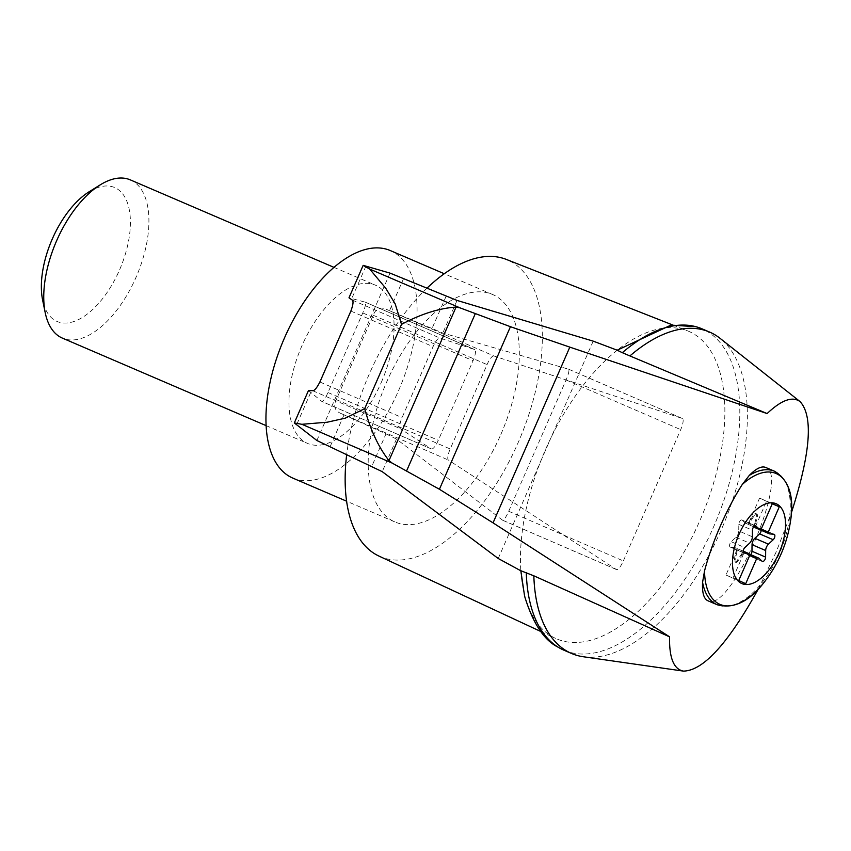 <?xml version="1.0" encoding="UTF-8"?>
<svg xmlns="http://www.w3.org/2000/svg" width="851" height="851" viewBox="0 0 851 851"><rect width="100%" height="100%" fill="white"/><g stroke="black" fill="none" stroke-linecap="round" stroke-linejoin="round"><path stroke-width="0.64" stroke-dasharray="4.25 3.19" d="M758.326 588.998L776.378 551.533L791.387 512.738M583.254 656.738A174.891 88.759 113.2 0 0 722.137 527.811A174.891 88.759 113.2 0 0 720.031 338.315M593.19 341.134L540.342 462.093A167.36 84.94 113.2 0 0 520.844 570.787L520.823 570.776M617.177 350.197L617.209 350.218A167.36 84.94 113.2 0 0 551.076 437.542A167.36 84.94 113.2 0 0 540.342 462.093L498.229 558.501M385.992 433.861L396.47 439.063L502.675 520.248C504.015 520.142 506.026 517.142 508.717 511.27L566.085 379.961C568.606 373.876 569.457 370.291 568.617 369.196L442.797 333.018L386.152 309.253C380.237 306.583 375.908 308.573 373.174 315.232L336.315 399.608C333.262 406.161 334.709 410.735 340.666 413.352L385.992 433.861L371.781 466.401M755.028 527.365A5.383 2.734 113.2 0 1 754.752 523.588L755.603 523.95A5.383 2.734 113.2 0 0 755.465 526.62L761.092 529.035M755.465 526.62L766.528 501.292L772.283 503.771M520.844 570.787A167.36 84.94 113.2 0 0 555.448 638.324A167.36 84.94 113.2 0 0 699.926 520.482A167.36 84.94 113.2 0 0 687.534 330.826A167.36 84.94 113.2 0 0 617.209 350.218L617.145 350.218M378.886 556.043A161.435 81.93 113.2 0 0 518.259 442.371A161.435 81.93 113.2 0 0 506.313 259.417M426.989 288.17A161.435 81.93 113.2 0 0 346.655 454.796M493.878 355.952A10.765 2.872 113.4 0 0 487.059 364.6L450.2 448.977A10.765 2.872 113.4 0 0 448.392 460.04L616.358 569.51A10.765 2.872 113.4 0 0 616.475 569.574A10.765 2.872 113.4 0 0 623.347 560.947L680.715 429.638A10.765 2.872 113.4 0 0 682.396 418.511A10.765 2.872 113.4 0 0 682.332 418.49L493.878 355.952L386.152 309.253M431.297 448.892A10.765 2.872 113.4 0 0 431.414 448.956A10.765 2.872 113.4 0 0 438.286 440.329L473.06 360.728A10.765 2.872 113.4 0 0 474.752 349.601A10.765 2.872 113.4 0 0 474.688 349.58L439.871 338.028A10.765 2.872 113.4 0 0 433.063 346.676L402.076 417.607A10.765 2.872 113.4 0 0 400.268 428.67L431.297 448.892L321.944 401.512C323.284 401.395 325.305 398.406 327.997 392.534L362.771 312.934C365.302 306.849 366.143 303.264 365.302 302.169L348.984 297.807M308.498 390.481L321.869 401.47M292.659 478.028A123.767 62.814 113.2 0 0 398.63 390.481A123.767 62.814 113.2 0 0 390.364 250.588M381.248 382.514A86.1 43.699 113.2 0 0 375.493 285.191A86.1 43.699 113.2 0 0 301.573 346.58A86.1 43.699 113.2 0 0 307.041 443.201A86.1 43.699 113.2 0 0 307.53 443.414A86.1 43.699 113.2 0 0 381.248 382.514M500.877 434.404A123.767 62.814 113.2 0 0 492.612 294.51A123.767 62.814 113.2 0 0 386.046 383.439A123.767 62.814 113.2 0 0 394.907 521.95A123.767 62.814 113.2 0 0 500.877 434.404M130.331 179.88A86.1 43.699 -66.8 0 1 136.5 276.235A86.1 43.699 -66.8 0 1 62.368 338.102M89.121 191.773A72.899 36.997 -66.8 0 1 127.022 248.056A72.899 36.997 -66.8 0 1 56.709 321.295A72.899 36.997 -66.8 0 1 42.614 300.031M761.23 530.311A3.234 1.638 113.2 0 0 760.549 528.471A3.234 1.638 113.2 0 0 760.273 528.397L756.145 528.045L769.772 533.907M754.752 523.588L756.496 516.238A3.234 1.638 113.2 0 0 755.933 513.632A3.234 1.638 113.2 0 0 753.688 514.951L749.497 521.174L750.348 521.546A5.383 2.734 113.2 0 1 748.508 523.439L761.283 528.928M755.688 525.844L742.051 519.993A3.234 1.638 113.2 0 1 742.317 520.174L745.327 523.088A5.383 2.734 113.2 0 0 745.763 523.386A5.383 2.734 113.2 0 0 749.497 521.174M742.051 519.993A3.234 1.638 113.2 0 0 739.955 521.11A3.234 1.638 113.2 0 0 738.806 524.354L738.742 530.928L752.38 536.79M743.87 552.98L730.243 547.129A3.234 1.638 113.2 0 1 729.615 544.81A3.234 1.638 113.2 0 1 731.211 541.725L735.966 537.3A5.383 2.734 113.2 0 0 738.742 530.928M730.243 547.129A3.234 1.638 113.2 0 0 730.509 547.193L734.636 547.544L743.178 551.214M736.03 552.012L736.881 552.373L735.136 559.724A3.234 1.638 113.2 0 0 735.711 562.33L734.849 561.968A3.234 1.638 113.2 0 1 734.285 559.362L736.03 552.012A5.383 2.734 113.2 0 0 735.083 547.661A5.383 2.734 113.2 0 0 734.636 547.544M734.849 561.968A3.234 1.638 113.2 0 0 737.094 560.639L741.285 554.416L742.136 554.788A5.383 2.734 113.2 0 1 743.976 552.895L749.731 555.363M762.368 561.458L748.731 555.607A3.234 1.638 113.2 0 1 748.476 555.426L745.455 552.501A5.383 2.734 113.2 0 0 745.019 552.214A5.383 2.734 113.2 0 0 741.285 554.416M748.731 555.607A3.234 1.638 113.2 0 0 750.699 554.65M735.711 562.33A3.234 1.638 113.2 0 0 737.945 561.011L742.136 554.788M736.881 552.373A5.383 2.734 113.2 0 0 737.03 549.703L749.805 555.203M755.603 523.95L757.347 516.6A3.234 1.638 113.2 0 0 756.784 513.993A3.234 1.638 113.2 0 0 754.539 515.323L750.348 521.546M766.528 501.292L759.571 498.112L748.508 523.439M737.03 549.703L725.967 575.031L745.699 583.712M725.967 575.031L738.742 580.52M759.571 498.112L772.346 503.601M765.592 467.412C790.707 474.379 730.19 614.156 707.872 600.742M732.913 578.223L743.976 552.895M564 650.228A174.891 88.759 113.2 0 0 714.585 524.567A174.891 88.759 113.2 0 0 702.054 328.837M396.47 439.063L382.227 471.656M457.04 300.424L442.797 333.018M446.169 296.116L431.957 328.656M403.608 278.479L389.535 310.679M790.377 522.003A71.197 36.136 -66.8 0 1 764.911 581.297M774.591 471.273A72.643 36.87 -66.8 0 1 779.793 552.576A72.643 36.87 -66.8 0 1 717.244 604.774M373.174 315.232L487.059 364.6M568.574 369.185L682.332 418.49M566.085 379.961L680.715 429.638M508.717 511.27L623.347 560.947M312.647 390.694L400.268 428.67M319.891 381.993L402.076 417.607M350.878 311.062L433.063 346.676M352.25 300.052L439.871 338.028M365.26 302.158L474.688 349.58M362.771 312.934L473.06 360.728M327.997 392.534L438.286 440.329M340.666 413.352L448.392 460.04M336.315 399.608L450.2 448.977M502.59 520.206L616.358 569.51M748.476 555.426L762.102 561.288M745.455 552.501L759.092 558.362M737.094 560.639L737.945 561.011M734.285 559.362L735.136 559.724M730.509 547.193L743.636 552.842M731.211 541.725L744.848 547.587M735.966 537.3L749.593 543.161M738.806 524.354L752.433 530.205M742.317 520.174L755.369 525.78M745.327 523.088L753.784 526.726M753.688 514.951L754.539 515.323M756.496 516.238L757.347 516.6M760.273 528.397L773.91 534.258M344.017 414.884L329.943 447.083M390.013 273.107L316.88 440.51M366.004 265.927L351.867 298.297M310.562 392.822L296.425 425.202M540.874 631.538L555.448 638.324M672.577 324.933L687.534 330.826M682.396 418.511L568.617 369.196M474.752 349.601L365.302 302.169M431.414 448.956L321.944 401.512M616.475 569.574L502.675 520.248M492.612 294.51L444.275 273.745M394.907 521.95L346.58 501.186M266.065 425.606L307.53 443.414M334.028 267.384L375.493 285.191M749.391 554.086L745.019 552.214M743.189 551.14L735.083 547.661M753.72 526.801L745.763 523.386M756.784 513.993L755.933 513.632M774.176 534.322L760.549 528.471"/><path stroke-width="1.28" d="M791.387 512.738C810.546 453.37 813.45 416.341 800.11 401.629C792.472 396.013 781.473 399.991 767.113 413.565L569.819 347.134L510.44 326.699L459.965 307.839L456.04 307.094L388.981 460.593L392.141 463.072L439.424 489.261L493.048 522.865L669.577 636.835C669.131 657.908 673.758 669.333 683.47 671.109C703.277 670.705 728.233 643.335 758.326 588.998M669.577 636.835L533.832 575.808A174.891 88.759 113.2 0 0 571.564 653.472A174.891 88.759 113.2 0 0 583.254 656.738L683.47 671.109M800.11 401.629L720.031 338.315A174.891 88.759 113.2 0 0 709.617 332.081A174.891 88.759 113.2 0 0 629.9 355.931L767.113 413.565M520.823 570.776L498.229 558.501L382.227 471.656L316.88 440.51L294.318 422.936L301.871 424.298L327.22 422.213L345.315 418.149L364.696 408.65L401.512 324.38L395.215 303.945L385.748 288.244L369.685 269.065L363.164 265.352L390.013 273.107L457.04 300.424L593.19 341.134L617.177 350.197M533.832 575.808L520.823 570.723L524.61 596.232C532.96 623.421 544.151 640.409 558.192 647.217A174.891 88.759 113.2 0 0 564 650.228L571.564 653.472M741.625 583.478A43.465 22.062 -66.8 0 1 732.477 563.128A43.465 22.062 -66.8 0 1 765.134 504.111A43.465 22.062 -66.8 0 1 782.654 543.066A43.465 22.062 -66.8 0 1 741.625 583.478M758.954 528.95A5.383 2.734 113.2 0 0 759.4 529.237A5.383 2.734 113.2 0 0 761.283 528.928L772.346 503.601L779.303 506.781L768.24 532.109A5.383 2.734 113.2 0 0 769.325 533.79A5.383 2.734 113.2 0 0 769.772 533.907L773.91 534.258A3.234 1.638 113.2 0 1 774.176 534.322A3.234 1.638 113.2 0 1 774.804 536.651A3.234 1.638 113.2 0 1 773.208 539.725L768.453 544.151A5.383 2.734 113.2 0 0 765.666 550.523L765.613 557.107A3.234 1.638 113.2 0 1 764.464 560.341A3.234 1.638 113.2 0 1 762.368 561.458A3.234 1.638 113.2 0 1 762.102 561.288L759.092 558.362A5.383 2.734 113.2 0 0 758.656 558.065A5.383 2.734 113.2 0 0 756.762 558.384L745.699 583.712L738.742 580.52L749.805 555.203A5.383 2.734 113.2 0 0 748.72 553.512A5.383 2.734 113.2 0 0 748.274 553.405L744.136 553.054A3.234 1.638 113.2 0 1 743.87 552.98A3.234 1.638 113.2 0 1 743.242 550.661A3.234 1.638 113.2 0 1 744.848 547.587L749.593 543.161A5.383 2.734 113.2 0 0 752.38 536.79L752.433 530.205A3.234 1.638 113.2 0 1 753.592 526.971A3.234 1.638 113.2 0 1 755.688 525.844A3.234 1.638 113.2 0 1 755.943 526.024L758.954 528.95L753.784 526.726M761.092 529.035L768.24 532.109M772.283 503.771L779.303 506.781M704.554 570.84A71.197 36.136 -66.8 0 0 764.911 581.297C749.848 601.359 733.956 609.188 717.244 604.774L707.872 600.742C703.788 598.817 702.032 592.668 702.575 582.307L704.554 570.84A92.365 24.679 -66.6 0 1 742.285 484.464L749.274 475.422C756.113 468.497 761.56 465.827 765.592 467.412L774.591 471.273A72.643 36.87 -66.8 0 0 749.274 475.422M672.577 324.933L506.313 259.417A161.435 81.93 113.2 0 0 426.989 288.17M346.655 454.796A161.435 81.93 113.2 0 0 378.886 556.043L540.874 631.538M456.04 307.094C439.212 308.211 421.032 313.966 401.512 324.38M388.981 460.593C378.493 447.19 370.387 429.872 364.696 408.65M363.164 265.352L348.984 297.807L352.25 300.052C353.622 301.084 353.176 304.754 350.878 311.062L319.891 381.993C316.838 387.95 314.413 390.854 312.647 390.694L308.498 390.481L294.318 422.936M444.275 273.745L390.364 250.588A123.767 62.814 113.2 0 0 283.798 339.517A123.767 62.814 113.2 0 0 292.659 478.028L346.58 501.186M266.065 425.606L62.368 338.102A86.1 43.699 -66.8 0 1 61.878 337.89A86.1 43.699 -66.8 0 1 45.231 312.764A86.1 43.699 -66.8 0 1 100.163 184.901A86.1 43.699 -66.8 0 1 130.331 179.88L334.028 267.384M45.231 312.764L42.614 300.031A72.899 36.997 -66.8 0 1 89.121 191.773L100.163 184.901M750.699 554.65A3.234 1.638 113.2 0 0 751.976 551.246L752.039 544.672A5.383 2.734 113.2 0 1 754.826 538.3L759.571 533.864A3.234 1.638 113.2 0 0 761.23 530.311M755.028 527.365A5.383 2.734 113.2 0 0 755.699 527.939A5.383 2.734 113.2 0 0 756.145 528.045M749.731 555.363L756.762 558.384M569.819 347.134L493.048 522.865M709.617 332.081L702.054 328.837A174.891 88.759 113.2 0 0 695.873 326.699A174.891 88.759 113.2 0 0 622.336 352.686L617.209 350.218M526.269 572.563A174.891 88.759 113.2 0 0 558.192 647.217M622.336 352.686L629.9 355.931M510.44 326.699L439.424 489.261M475.305 313.636L406.587 470.933M392.141 463.072L301.871 424.298M742.285 484.464A71.197 36.136 -66.8 0 1 790.377 522.003C794.557 497.271 789.292 480.358 774.591 471.273M717.244 604.774A72.643 36.87 -66.8 0 1 702.575 582.307M459.965 307.839L369.685 269.065M754.826 538.3L768.453 544.151M752.039 544.672L765.666 550.523M751.976 551.246L765.613 557.107M743.178 551.214L748.274 553.405M755.369 525.78L755.943 526.024M759.571 533.864L773.208 539.725M764.911 581.297A129.15 129.15 0 0 0 790.377 522.003M758.656 558.065L749.391 554.086M748.72 553.512L743.189 551.14M759.4 529.237L753.72 526.801M769.325 533.79L755.699 527.939M617.145 350.218L670.982 325.103L695.873 326.699"/></g></svg>
